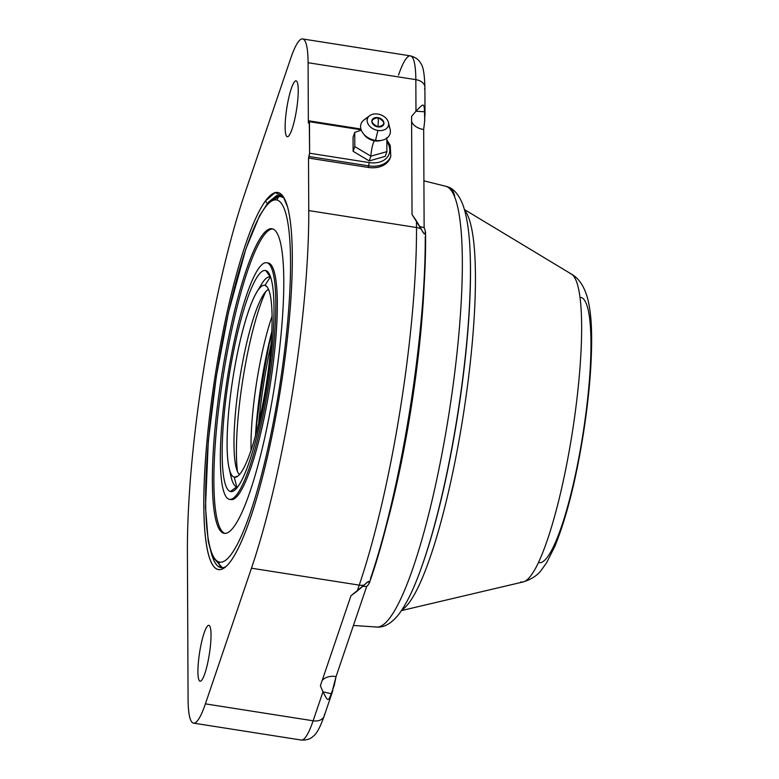 <?xml version="1.0" encoding="UTF-8"?>
<svg xmlns="http://www.w3.org/2000/svg" width="779" height="779" viewBox="0 0 779 779"><rect width="100%" height="100%" fill="white"/><g stroke="black" fill="none" stroke-linecap="round" stroke-linejoin="round"><path stroke-width="1.17" d="M390.493 157.017A23.565 17.021 -160.4 0 1 368.126 167.407L368.671 165.869L309.068 156.511L309.604 153.22L309.458 121.699L361.135 129.82L309.458 121.699L309.282 120.911L309.604 153.22L308.513 158.049L308.757 210.583A261.608 45.659 98.9 0 1 251.471 568.203L205.393 703.865A70.704 12.337 98.9 0 1 188.08 699.347L187.408 551.493A261.608 45.659 98.9 0 1 244.684 193.874L290.771 58.211A70.704 12.337 98.9 0 1 308.085 62.729L308.357 123.024L308.903 121.485L308.357 123.024L308.085 62.729A70.704 12.337 -81.1 0 0 302.661 38.95A70.704 12.337 -81.1 0 0 290.771 58.211L244.684 193.874A261.608 45.659 -81.1 0 0 187.408 551.493L188.08 699.347A70.704 12.337 -81.1 0 0 193.504 723.126A70.704 12.337 -81.1 0 0 205.393 703.865L313.139 720.789L322.983 691.82L320.383 685.754L350.949 595.769L357.191 591.105L359.226 585.126L251.471 568.203A261.608 45.659 -81.1 0 0 308.757 210.583L416.502 227.507L416.473 220.993L412.033 214.449L411.585 116.383L415.976 111.222L415.83 79.653L308.085 62.729L415.83 79.653A11.782 7.887 -0.3 0 1 424.886 87.277A11.782 7.887 179.7 0 0 415.83 79.653A70.704 12.337 -81.1 0 0 410.406 55.874A70.704 12.337 98.9 0 1 415.83 79.653L415.976 111.222L411.585 116.383L412.033 214.449L423.805 233.388L425.276 233.437L425.207 230.467L424.127 227.585L425.207 230.467L425.276 233.437A11.782 7.887 -0.3 0 1 425.558 235.131A11.782 7.887 179.7 0 0 425.276 233.437C424.701 234.898 423.367 233.447 421.254 229.075A11.782 7.887 179.7 0 0 416.502 227.507A261.608 45.659 98.9 0 1 359.226 585.126L251.471 568.203L205.393 703.865L313.139 720.789A70.704 12.337 98.9 0 1 301.259 740.05A70.704 12.337 -81.1 0 0 313.139 720.789A11.782 8.18 18.8 0 0 324.152 716.144A11.782 8.18 18.8 0 0 324.453 714.158M296.156 80.88A28.278 4.937 -81.1 0 0 286.886 107.551A28.278 4.937 -81.1 0 0 287.217 136.724A28.278 4.937 -81.1 0 0 296.487 110.053A28.278 4.937 -81.1 0 0 296.156 80.88A28.278 4.937 -81.1 0 0 296.078 80.86A28.278 4.937 -81.1 0 0 286.847 107.794A28.278 4.937 -81.1 0 0 287.217 136.724L287.217 136.724A28.278 4.937 -81.1 0 0 287.295 136.734A28.278 4.937 -81.1 0 0 296.526 109.81A28.278 4.937 -81.1 0 0 296.156 80.88M208.947 625.352A28.278 4.937 -81.1 0 0 199.677 652.023A28.278 4.937 -81.1 0 0 199.999 681.197A28.278 4.937 -81.1 0 0 209.278 654.526A28.278 4.937 -81.1 0 0 208.947 625.352A28.278 4.937 -81.1 0 0 208.86 625.342A28.278 4.937 -81.1 0 0 199.638 652.266A28.278 4.937 -81.1 0 0 199.999 681.197L199.999 681.197A28.278 4.937 -81.1 0 0 200.086 681.216A28.278 4.937 -81.1 0 0 209.317 654.282A28.278 4.937 -81.1 0 0 208.947 625.352M287.529 206.815C282.563 189.755 275.182 187.836 265.366 201.04A190.904 33.322 -81.1 0 0 204.069 486.807A190.904 33.322 -81.1 0 0 256.038 500.361A190.904 33.322 -81.1 0 0 287.529 206.825L283.079 196.347L275.084 192.598L265.366 201.04A190.904 33.322 -81.1 0 0 208.762 423.591A190.904 33.322 -81.1 0 0 224.761 567.56A190.904 33.322 -81.1 0 0 278.064 403.911A190.904 33.322 -81.1 0 0 287.529 206.825M424.711 120.706L423.679 129.509L424.127 227.585A16.33 10.925 -0.3 0 1 419.832 226.465A16.33 10.925 179.7 0 0 424.127 227.585L423.679 129.509A16.33 10.925 -0.3 0 1 411.604 121.514A16.33 10.925 179.7 0 0 423.679 129.509L424.711 120.706C424.282 101.601 424.906 102.117 415.976 111.222L424.847 111.777L424.711 120.706M425.538 232.171L425.558 235.131A11.782 7.887 179.7 0 1 425.237 236.982A249.825 43.605 98.9 0 1 370.531 578.495A11.782 8.18 18.8 0 1 370.229 580.482A11.782 8.18 -161.2 0 1 369.441 582.01L368.116 581.699L350.949 595.769L320.383 685.754L322.983 691.82C328.699 702.755 327.949 703.067 334.288 685.189L336.061 676.571L331.562 693.826L322.983 691.82L313.139 720.789A11.782 8.18 -161.2 0 0 324.152 716.144C320.179 727.294 316.537 734.003 313.216 736.282C312.885 736.35 310.013 740.508 301.259 740.05L193.504 723.126M386.949 140.084L390.23 145.342L390.795 156.267A23.565 17.021 -160.4 0 1 368.671 165.869L369.207 162.587L309.604 153.22L369.207 162.587L368.671 165.869L309.068 156.511L308.513 158.049L368.126 167.407L368.671 165.869A23.565 17.021 19.6 0 0 390.795 156.267L390.25 157.796A23.565 17.021 -160.4 0 1 368.126 167.407L308.513 158.049L308.757 210.583L416.502 227.507A261.608 45.659 -81.1 0 1 359.226 585.126L357.191 591.105L364.241 585.058A11.782 8.18 -161.2 0 1 359.226 585.126A11.782 8.18 18.8 0 0 364.241 585.058C367.61 581.611 369.343 580.589 369.441 582.01L368.506 584.474L366.627 586.587L336.061 676.571L366.627 586.587L368.506 584.474L369.441 582.01A11.782 8.18 18.8 0 0 370.229 580.482L369.343 583.091M362.887 586.324A16.33 11.334 -161.2 0 1 366.627 586.587A16.33 11.334 18.8 0 0 362.887 586.324M322.155 680.554A16.33 11.334 -161.2 0 1 336.061 676.571A16.33 11.334 18.8 0 0 322.155 680.554M424.565 89.127A11.782 7.887 179.7 0 0 424.886 87.277C424.574 74.141 423.163 66.098 420.66 63.167C420.368 63.002 418.917 58.143 410.406 55.874A70.704 12.337 -81.1 0 0 398.517 75.135M416.502 227.507A11.782 7.887 -0.3 0 1 421.254 229.075L416.473 220.993L416.502 227.507M369.207 162.587A21.208 15.317 19.6 0 0 387.017 141.817A21.208 15.317 19.6 0 1 369.207 162.587M388.4 122.342L390.094 129.129A15.317 11.062 -160.4 0 1 375.527 140.395L374.631 140.843A12.552 9.066 -160.4 0 0 380.123 140.707A12.552 9.066 -160.4 0 1 374.631 140.843A10.37 1.811 -81.1 0 0 370.892 156.17L369.197 160.912L353.121 151.311L353.053 137.153L354.737 132.44L354.805 146.579L370.892 156.17L386.9 151.623L386.832 137.474L386.9 151.623L385.216 156.355L369.197 160.912L353.121 151.311L353.053 137.153L354.737 132.44L354.805 146.579L353.121 151.311L354.805 146.579L370.892 156.17A10.37 1.811 98.9 0 1 374.631 140.843L375.527 140.395L377.922 130.444A11.023 7.965 19.6 0 0 388.4 122.342A11.023 7.965 19.6 0 0 377.844 114.065A11.023 7.965 -160.4 0 1 388.604 123.939A11.023 7.965 -160.4 0 1 377.922 130.444A11.023 7.965 -160.4 0 1 367.162 120.57A11.023 7.965 -160.4 0 1 377.844 114.065A11.023 7.965 19.6 0 0 369.674 115.672A11.023 7.965 19.6 0 0 368.175 124.173A11.023 7.965 19.6 0 0 377.922 130.444L375.527 140.395A15.317 11.062 19.6 0 0 382.226 140.23A15.317 11.062 19.6 0 0 388.419 125.448M283.984 197.778L279.632 195.139L268.599 202.092L276.954 195.325L283.984 197.778M255.609 433.66A183.708 32.066 98.9 0 1 271.374 333.256A183.708 32.066 -81.1 0 0 255.609 433.66M409.968 410.212L410.572 410.299L409.968 410.212M226.066 566.479A188.547 32.903 98.9 0 1 212.725 557.589A188.547 32.903 -81.1 0 0 221.119 567.657A188.547 32.903 -81.1 0 0 226.066 566.479M267.372 203.533L265.366 201.04L267.372 203.533M271.053 344.299A122.089 21.306 -81.1 0 0 258.677 423.055A122.089 21.306 -81.1 0 1 271.053 344.299M581.105 297.442A134.27 23.438 98.9 0 1 582.653 435.948A134.27 23.438 98.9 0 1 538.64 562.574M445.792 186.288A223.086 38.94 98.9 0 1 445.861 186.308A223.086 38.94 98.9 0 1 445.939 186.327L423.912 180.835L445.939 186.327A223.086 38.94 98.9 0 1 449.094 412.821A223.086 38.94 98.9 0 1 376.647 627.027A223.086 38.94 -81.1 0 0 449.094 412.821A223.086 38.94 -81.1 0 0 445.939 186.327A223.086 38.94 -81.1 0 0 445.861 186.308L446.055 186.356A11.782 11.597 104.6 0 0 445.939 186.327A11.782 11.597 -75.4 0 1 446.055 186.356C453.018 187.875 458.617 193.99 462.862 204.692C467.04 216.455 469.484 232.999 470.175 254.314A214.371 37.411 -81.1 0 0 469.99 249.923A214.371 37.411 98.9 0 1 470.175 254.314A214.371 37.411 98.9 0 1 420.631 569.741A214.371 37.411 -81.1 0 0 470.175 254.314L470.234 255.824A212.385 37.071 98.9 0 1 421.147 568.329A212.385 37.071 98.9 0 0 470.234 255.824M520.771 581.913A156.151 27.255 -81.1 0 0 523.206 581.923C531.56 579.274 537.646 575.272 541.483 569.916L546.517 562.886L554.804 546.459C566.323 518.191 575.817 480.789 583.286 434.244C589.236 396.112 592.001 362.673 591.592 333.928C591.397 320.471 590.17 309 587.911 299.506C584.601 286.925 579.148 278.473 571.543 274.169A156.151 27.255 98.9 0 1 572.39 431.975A156.151 27.255 98.9 0 1 523.206 581.923A156.151 27.255 -81.1 0 0 572.39 431.975A156.151 27.255 -81.1 0 0 571.543 274.169A156.151 27.255 -81.1 0 0 570.16 273.585M401.935 609.879A204.468 35.688 -81.1 0 0 463.32 414.847A204.468 35.688 -81.1 0 0 464.683 210.379A204.468 35.688 -81.1 0 1 463.32 414.847A204.468 35.688 -81.1 0 1 401.935 609.879M419.063 573.996A214.371 37.411 -81.1 0 0 420.631 569.741A214.371 37.411 98.9 0 1 419.063 573.996M384.777 531.648A226.543 39.534 -81.1 0 0 424.36 279.583A226.543 39.534 -81.1 0 1 384.777 531.648M454.634 196.512A11.782 11.597 104.6 0 0 446.055 186.356M375.381 626.822A223.086 38.94 -81.1 0 0 376.647 627.027C383.833 627.738 391.048 623.716 398.283 614.952C405.937 605.04 413.386 589.976 420.631 569.741L421.147 568.329M422.734 304.141A220.837 38.541 98.9 0 1 390.756 507.781A220.837 38.541 -81.1 0 0 422.734 304.141M378.428 120.716L377.864 117.619C385.702 121.943 385.712 125.03 377.903 126.889L378.428 120.716L377.903 126.889A6.232 4.508 19.6 0 0 383.95 123.209A6.232 4.508 19.6 0 0 377.864 117.619A6.232 4.508 19.6 0 0 371.817 121.3A6.232 4.508 19.6 0 0 377.903 126.889C370.064 122.566 370.054 119.479 377.864 117.619L378.428 120.716M367.698 118.067A15.317 11.062 19.6 0 0 363.16 133.443A15.317 11.062 19.6 0 0 375.527 140.395A15.317 11.062 -160.4 0 1 361.982 131.68A15.317 11.062 -160.4 0 1 364.075 119.869L369.674 115.672M374.631 140.843A12.552 9.066 -160.4 0 1 364.484 135.147A12.552 9.066 -160.4 0 0 374.631 140.843M361.261 130.142L354.737 132.44L361.261 130.142M385.216 156.355L369.197 160.912L370.892 156.17L386.9 151.623L385.216 156.355M229.104 468.267L231.139 477.069A106.265 18.55 98.9 0 0 236.748 486.807A106.265 18.55 98.9 0 0 237.673 486.914A106.265 18.55 98.9 0 1 236.748 486.807L230.389 491.5A111.894 19.524 -81.1 0 0 234.411 490.361A111.894 19.524 -81.1 0 0 267.372 384.066A111.894 19.524 -81.1 0 0 268.589 272.786A111.894 19.524 -81.1 0 0 265.775 270.576L270.352 276.983A106.265 18.55 98.9 0 1 270.625 277.071A106.265 18.55 98.9 0 0 270.352 276.983L265.775 270.576A111.894 19.524 98.9 0 1 267.07 385.985A111.894 19.524 98.9 0 1 230.389 491.5A111.894 19.524 98.9 0 1 229.094 376.091A111.894 19.524 98.9 0 1 265.775 270.576A111.894 19.524 -81.1 0 0 229.094 376.091A111.894 19.524 -81.1 0 0 230.389 491.5L236.748 486.807L234.236 477.167A97.132 16.953 -81.1 0 0 266.077 385.576A97.132 16.953 -81.1 0 0 264.957 285.377L270.352 276.983L264.957 285.377L266.856 286.633L264.957 285.377A97.132 16.953 -81.1 0 0 256.758 292.193A97.132 16.953 -81.1 0 0 232.843 378.643A97.132 16.953 -81.1 0 0 229.104 468.267A97.132 16.953 -81.1 0 0 234.236 477.167A97.132 16.953 -81.1 0 0 235.891 477.137A97.132 16.953 -81.1 0 0 266.34 383.911A97.132 16.953 -81.1 0 0 265.941 285.825A97.132 16.953 -81.1 0 0 264.957 285.377A97.132 16.953 -81.1 0 0 233.106 376.978A97.132 16.953 -81.1 0 0 234.236 477.167L236.748 486.807A106.265 18.55 98.9 0 1 230.214 472.084M237.663 476.232L234.236 477.167L237.663 476.232M255.493 435.519A109.294 19.076 98.9 0 1 271.842 331.455A109.294 19.076 98.9 0 0 255.493 435.519M222.356 567.725A5.229 5.151 -75.4 0 1 219.094 562.019A183.318 31.997 -81.1 0 0 279.184 389.149A183.318 31.997 -81.1 0 0 277.071 200.057A5.229 5.151 -75.4 0 1 281.375 195.695A5.229 5.151 104.6 0 0 277.071 200.057A183.318 31.997 -81.1 0 0 216.971 372.927A183.318 31.997 -81.1 0 0 219.094 562.019A183.318 31.997 -81.1 0 0 279.184 389.149A183.318 31.997 -81.1 0 0 277.071 200.057A183.318 31.997 -81.1 0 0 216.971 372.927A183.318 31.997 -81.1 0 0 219.094 562.019A5.229 5.151 104.6 0 0 222.356 567.725M223.7 533.226A154.154 26.905 98.9 0 1 221.918 374.222A154.154 26.905 98.9 0 1 272.455 228.851A154.154 26.905 98.9 0 1 274.237 387.854A154.154 26.905 98.9 0 1 223.7 533.226A154.154 26.905 -81.1 0 0 224.157 533.323A154.154 26.905 -81.1 0 0 274.451 386.54A154.154 26.905 -81.1 0 0 272.455 228.851A154.154 26.905 -81.1 0 0 271.998 228.753A154.154 26.905 -81.1 0 0 221.713 375.536A154.154 26.905 -81.1 0 0 223.7 533.226L224.625 533.372L223.7 533.226M272.747 228.929A154.154 26.905 -81.1 0 0 223.018 377.104A154.154 26.905 -81.1 0 0 224.927 533.381A154.154 26.905 98.9 0 1 223.018 377.104A154.154 26.905 98.9 0 1 272.747 228.929M267.81 262.922A119.762 20.906 98.9 0 1 268.531 263.039A119.762 20.906 98.9 0 1 269.914 386.579A119.762 20.906 98.9 0 1 230.652 499.514M266.661 262.727L268.18 262.961A119.762 20.906 98.9 0 1 268.531 263.039L267.022 262.805A119.762 20.906 -81.1 0 0 266.661 262.727A119.762 20.906 -81.1 0 0 227.595 376.763A119.762 20.906 -81.1 0 0 229.143 499.271A119.762 20.906 -81.1 0 0 268.404 386.335A119.762 20.906 -81.1 0 0 267.022 262.805A119.762 20.906 -81.1 0 0 227.76 375.741A119.762 20.906 -81.1 0 0 229.143 499.271A119.762 20.906 -81.1 0 0 229.493 499.349A119.762 20.906 -81.1 0 0 268.57 385.313A119.762 20.906 -81.1 0 0 267.022 262.805L268.531 263.039A119.762 20.906 98.9 0 1 270.079 385.547A119.762 20.906 98.9 0 1 231.012 499.582L229.493 499.349M258.979 288.902A106.265 18.55 98.9 0 1 270.352 276.983A106.265 18.55 98.9 0 0 261.393 284.442L256.758 292.193M239.484 474.518A94.269 16.456 98.9 0 1 239.581 379.704A94.269 16.456 98.9 0 1 268.551 289.418A94.269 16.456 -81.1 0 0 262.786 295.796A94.269 16.456 -81.1 0 0 239.581 379.704A94.269 16.456 -81.1 0 0 235.949 466.689A94.269 16.456 -81.1 0 0 239.484 474.518M237.459 471.47A106.382 18.569 98.9 0 1 265.697 291.706A106.382 18.569 -81.1 0 0 237.459 471.47M251.052 450.174A94.269 16.456 98.9 0 1 272.105 316.147A94.269 16.456 -81.1 0 0 251.052 450.174M410.406 55.874L302.661 38.95M425.013 115.292L424.886 87.277M425.558 235.131C426.678 331.075 400.805 492.708 370.229 580.482M360.891 129.012L309.282 120.911M423.912 180.835L445.861 186.308M571.543 274.169L464.45 209.561M523.206 581.923L401.467 610.59M353.413 625.469L376.647 627.027M380.123 140.707L382.226 140.23M363.16 133.443L364.484 135.147M280.791 195.441L267.655 203.183L259.485 215.88L245.794 249.153L228.374 312.817L216.26 376.909L208.285 441.323L205.481 506.895L208.236 541.308L212.2 556.342L222.317 567.725M332.847 690.545L324.152 716.144"/></g></svg>
